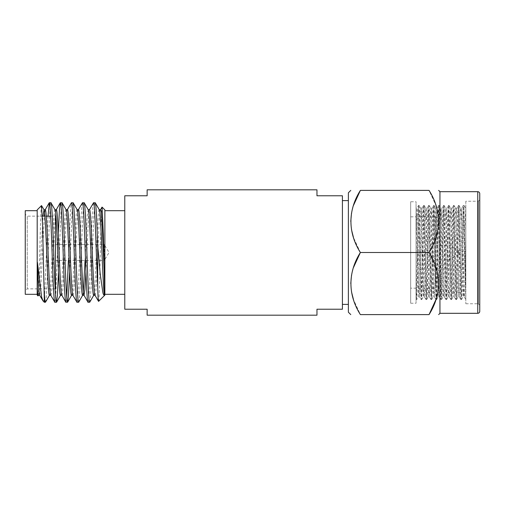 <?xml version="1.0" encoding="UTF-8"?>
<svg xmlns="http://www.w3.org/2000/svg" width="505" height="505" viewBox="0 0 505 505"><rect width="100%" height="100%" fill="white"/><g stroke="black" fill="none" stroke-linecap="round" stroke-linejoin="round"><path stroke-width="0.38" stroke-dasharray="2.52 1.89" d="M342.415 200.611L342.415 304.389L342.415 200.611M348.381 304.389L348.387 200.611L348.387 304.389M147.144 189.811L147.144 195.782L124.773 195.782L124.773 309.218L147.144 309.218L147.144 315.189M316.97 315.189L316.97 309.218L342.415 309.218L342.415 195.782L316.97 195.782L316.97 189.811M55.506 244.54L104.27 244.54L104.27 260.46L109.055 252.5L104.27 244.54L104.27 260.46L55.506 260.46L55.506 244.54L55.506 260.46M104.87 210.699L104.87 294.301L104.87 210.699M124.773 210.699L124.773 294.301L124.773 210.699M39.699 295.292L40.69 289.561L44.326 216.153M50.759 295.292L50.828 295.292C51.75 296.044 52.671 275.212 53.593 252.5C54.508 229.788 55.436 208.956 56.358 209.708L56.289 209.708M61.818 295.292L61.888 295.292C62.809 296.044 63.731 275.212 64.646 252.5C65.568 229.788 66.49 208.956 67.411 209.708L67.348 209.708M49.503 295.292L49.433 295.292C50.355 296.044 51.276 275.212 52.198 252.5C53.12 229.788 54.041 208.956 54.963 209.708L55.032 209.708M60.562 295.292L60.493 295.292C61.414 296.044 62.336 275.212 63.258 252.5C64.173 229.788 65.101 208.956 66.022 209.708L66.155 209.821M72.871 295.292L72.941 295.292C73.863 296.044 74.784 275.212 75.706 252.5C76.627 229.788 77.549 208.956 78.471 209.708L78.401 209.708M71.615 295.292L71.552 295.292C72.474 296.044 73.395 275.212 74.311 252.5C75.232 229.788 76.154 208.956 77.076 209.708L77.214 209.821M85.061 260.46L87.213 215.439L88.274 209.821M94.99 295.292L95.06 295.292C95.982 296.044 96.903 275.212 97.825 252.5C98.74 229.788 99.662 208.956 100.59 209.708L100.52 209.708M38.374 295.292L39.295 289.561L42.931 216.153M44.604 212.883L45.299 209.708M82.605 295.292L83.306 292.117M85.945 271.766L88.609 215.439L89.53 209.708M99.334 209.821L99.195 209.708C98.273 208.956 97.351 229.788 96.43 252.5C95.508 275.212 94.587 296.044 93.665 295.292L93.734 295.292M55.165 288.847L27.238 288.847L25.25 290.836L25.25 214.164L27.238 216.153L27.238 288.847L27.238 216.153L42.294 216.153M44.876 216.153L46.271 216.153M50.626 216.153L55.506 216.153L55.506 288.847M37.193 210.699L37.193 294.301L37.193 210.699M37.193 209.903L37.193 295.097M41.524 205.579C40.394 203.319 39.232 299.396 38.014 295.917L38.102 295.842M44.358 302.261L48.013 216.153M45.412 302.261C46.334 303.133 47.255 278.905 48.177 252.5C49.099 226.095 50.02 201.867 50.942 202.739M54.849 302.261L55.771 295.595L58.302 233.234M58.542 271.766L61.08 209.405L61.995 202.739M65.909 302.261L66.717 297.192M68.402 260.46L70.517 209.405L71.319 202.84M69.602 271.766L72.133 209.405L73.055 202.739M76.962 302.261C77.89 303.133 78.812 278.905 79.727 252.5C80.648 226.095 81.57 201.867 82.492 202.739M78.584 302.261C79.506 303.133 80.428 278.905 81.349 252.5C82.271 226.095 83.192 201.867 84.114 202.739M88.021 302.261C88.943 303.133 89.865 278.905 90.786 252.5C91.708 226.095 92.63 201.867 93.551 202.739M89.644 302.261C90.565 303.133 91.487 278.905 92.409 252.5C93.33 226.095 94.252 201.867 95.174 202.739M43.02 300.917L44.358 299.85M98.576 301.384C99.706 303.764 100.867 203.521 102.079 207.119L101.997 207.195M25.25 294.301L25.25 210.699M25.25 214.164L25.25 290.836M104.87 295.097L104.87 209.903M410.685 288.178L410.685 216.822L410.685 288.178L435.764 288.178L435.764 216.822L435.764 288.178M410.685 216.822L435.764 216.822M449.551 245.386L449.551 259.747L449.551 245.386M435.764 259.614L435.764 245.253L435.764 259.614M458.654 250.543L458.654 254.488L458.654 250.543M437.911 229.731L429.042 252.5L360.381 252.5L353.456 237.438M351.512 229.756L350.773 221.449M351.505 213.167L353.456 205.466M348.381 312.21L348.381 192.79M439.943 313.308L439.943 191.692M360.381 190.398L429.042 190.398L435.96 205.466M437.911 213.142L438.283 227.25M465.818 201.249L465.818 303.751L465.818 201.249L478.342 201.249L479.75 199.841L479.75 305.159L479.75 199.841M465.818 303.751L478.342 303.751L478.342 201.249L478.342 303.751L479.75 305.159M465.818 211.33L465.818 285.577L463.981 205.44L465.818 208.117L464.688 230.305C464.139 257.973 463.577 298.398 463.028 296.883L462.201 274.695C461.652 247.027 461.09 206.602 460.541 208.117C459.992 206.602 459.43 247.027 458.881 274.695L458.054 296.883L457.227 274.695C456.678 247.027 456.116 206.602 455.567 208.117C455.018 206.602 454.456 247.027 453.907 274.695L453.08 296.883C452.53 298.398 451.969 257.973 451.419 230.305L450.593 208.117L449.759 230.305C449.21 257.973 448.648 298.398 448.105 296.883C447.556 298.398 446.994 257.973 446.445 230.305L445.612 208.117L444.785 230.305C444.236 257.973 443.674 298.398 443.125 296.883C442.576 298.398 442.014 257.973 441.465 230.305L440.638 208.117L439.811 230.305C439.262 257.973 438.7 298.398 438.151 296.883L437.324 274.695C436.774 247.027 436.213 206.602 435.663 208.117C435.114 206.602 434.552 247.027 434.003 274.695L433.176 296.883L432.343 274.695C431.794 247.027 431.232 206.602 430.689 208.117L429.856 230.305C429.307 257.973 428.745 298.398 428.196 296.883C427.653 298.398 427.085 257.973 426.542 230.305L425.709 208.117L424.882 230.305C424.333 257.973 423.771 298.398 423.222 296.883L422.395 274.695C421.845 247.027 421.284 206.602 420.734 208.117L421.978 208.117L423.512 205.44L421.46 293.272L421.044 299.579L420.621 292.932L418.538 205.44L416.057 299.572L416.057 208.117L417.004 208.117L418.538 205.44M463.981 205.44L461.475 299.579L459.007 205.44L456.501 299.579L454.033 205.44L451.546 299.56L449.052 205.44L446.565 299.56L444.078 205.44L441.591 299.56L439.104 205.44L436.617 299.56L434.13 205.44L431.636 299.56L429.149 205.44L426.662 299.56L424.175 205.44L425.709 208.117L426.952 208.117L426.125 230.305C425.576 257.973 425.014 298.398 424.465 296.883C423.916 298.398 423.354 257.973 422.805 230.305L421.978 208.117L421.151 230.305C420.602 257.973 420.04 298.398 419.491 296.883L421.025 299.56M424.175 205.44L421.669 299.579L419.201 205.44L420.734 208.117C420.185 206.602 419.623 247.027 419.074 274.695L418.247 296.883L419.491 296.883L418.664 274.695C418.115 247.027 417.553 206.602 417.004 208.117L416.057 236.523L416.057 208.117M419.201 205.44L416.713 299.56L418.266 296.871L416.057 211.33M429.149 205.44L430.689 208.117L431.933 208.117C431.384 206.602 430.822 247.027 430.273 274.695L429.439 296.883L428.612 274.695C428.063 247.027 427.501 206.602 426.952 208.117L428.492 205.44L425.999 299.56L423.512 205.44M421.688 299.56L423.24 296.871L424.465 296.883L425.999 299.56M434.13 205.44L435.663 208.117L436.907 208.117L436.08 230.305C435.531 257.973 434.969 298.398 434.42 296.883L433.587 274.695C433.044 247.027 432.476 206.602 431.933 208.117L433.467 205.44L430.999 299.579L428.492 205.44M426.662 299.56L428.221 296.871L429.439 296.883L430.98 299.56M439.104 205.44L440.638 208.117L441.881 208.117L441.054 230.305C440.505 257.973 439.943 298.398 439.394 296.883C438.845 298.398 438.283 257.973 437.734 230.305L436.888 208.129L438.441 205.44L435.954 299.56L433.467 205.44M431.636 299.56L433.195 296.871L434.42 296.883L435.954 299.56M444.078 205.44L445.612 208.117L446.856 208.117L446.029 230.305C445.479 257.973 444.918 298.398 444.368 296.883C443.819 298.398 443.257 257.973 442.715 230.305L441.862 208.129L443.415 205.44L440.928 299.56L438.441 205.44M436.617 299.56L438.17 296.871L439.394 296.883L440.928 299.56M449.052 205.44L450.593 208.117L451.836 208.117C451.287 206.602 450.725 247.027 450.176 274.695L449.349 296.883C448.8 298.398 448.238 257.973 447.689 230.305L446.837 208.129L448.396 205.44L445.909 299.56L443.415 205.44M441.591 299.56L443.15 296.871L444.368 296.883L445.909 299.56M454.033 205.44L455.567 208.117L456.81 208.117C456.261 206.602 455.699 247.027 455.15 274.695L454.323 296.883L453.49 274.695C452.947 247.027 452.385 206.602 451.836 208.117L453.37 205.44L450.902 299.579L448.396 205.44M446.565 299.56L448.124 296.871L449.349 296.883L450.883 299.56M459.007 205.44L460.541 208.117L461.785 208.117L460.958 230.305C460.409 257.973 459.847 298.398 459.298 296.883L458.471 274.695C457.921 247.027 457.36 206.602 456.81 208.117L458.344 205.44L455.876 299.579L453.37 205.44M451.546 299.56L453.099 296.871L454.323 296.883L455.857 299.56M465.818 285.577L465.818 236.523C465.282 264.557 464.789 297.881 464.272 296.883C463.729 298.398 463.167 257.973 462.618 230.305L461.766 208.129L463.325 205.44L460.831 299.56L458.344 205.44M456.52 299.56L458.073 296.871L459.298 296.883L460.831 299.56M465.818 236.523L465.818 208.117M461.494 299.56L463.053 296.871L464.272 296.883L465.812 299.56L463.325 205.44M410.685 201.748L410.685 303.252L410.685 201.748L416.057 201.748L416.057 303.252L416.057 201.748M410.685 303.252L416.057 303.252M429.042 314.602L360.381 314.602L353.456 299.534M351.512 291.858L350.773 283.551M351.505 275.269L353.456 267.562M429.042 252.5L437.273 272.182M437.911 275.244L438.649 283.551M437.911 291.833L435.96 299.534M348.387 309.224L348.387 195.776L348.387 309.224M416.057 236.523L416.057 299.572M479.75 311.314L479.75 193.686M416.713 299.56L416.057 285.577M477.762 313.308L477.762 191.692M458.654 254.488L449.551 259.747L435.764 259.747M463.344 205.421L463.962 205.421M460.85 299.579L461.475 299.579M458.363 205.421L458.988 205.421M455.876 299.579L456.501 299.579M453.389 205.421L454.014 205.421M450.902 299.579L451.52 299.579M448.415 205.421L449.033 205.421M445.928 299.579L446.546 299.579M443.44 205.421L444.059 205.421M440.947 299.579L441.572 299.579M438.46 205.421L439.085 205.421M435.973 299.579L436.598 299.579M433.486 205.421L434.104 205.421M430.999 299.579L431.617 299.579M428.511 205.421L429.13 205.421M426.024 299.579L426.643 299.579M423.531 205.421L424.156 205.421M421.044 299.579L421.669 299.579M418.557 205.421L419.182 205.421M416.07 299.579L416.688 299.579M458.654 250.512L449.551 245.253L435.764 245.253"/><path stroke-width="0.76" d="M342.415 304.389L348.381 304.389M342.415 200.611L348.381 200.611M316.97 189.811L316.97 195.782L342.415 195.782L342.415 309.218L316.97 309.218L316.97 315.189L147.144 315.189L147.144 309.218L124.773 309.218L124.773 195.782L147.144 195.782L147.144 189.811L316.97 189.811M104.87 294.301L124.773 294.301M104.87 210.699L124.773 210.699M104.87 209.903L104.87 295.097L98.576 301.384C98.084 300.336 98.077 297.192 97.699 287.421L97.699 245.455L100.16 273.489L102.805 292.212C103.216 294.402 103.834 295.425 104.668 295.273L103.355 233.979L102.079 207.119L104.87 209.903M94.921 295.179L98.576 301.384M37.389 288.702L37.389 262.228L41.644 297.148L43.02 300.917L44.358 302.261L42.597 225.337L41.524 205.579L37.193 209.903L37.193 295.097L38.014 295.917L37.389 288.702C37.679 292.963 38.008 295.16 38.374 295.292L39.699 295.292M37.389 262.228C38.21 283.04 38.999 294.061 39.769 295.292M42.931 216.153L44.042 209.821L41.524 205.579M50.828 295.292C49.907 296.044 48.985 275.212 48.063 252.5C47.142 229.788 46.22 208.956 45.299 209.708L43.903 209.708C44.825 208.956 45.747 229.788 46.668 252.5C47.59 275.212 48.512 296.044 49.433 295.292L50.759 295.292M61.818 295.292L60.493 295.292C59.571 296.044 58.649 275.212 57.728 252.5C56.806 229.788 55.885 208.956 54.963 209.708L50.942 202.739C51.863 201.867 52.785 226.095 53.707 252.5C54.622 278.905 55.55 303.133 56.472 302.261L57.393 295.595L58.542 271.766M55.032 209.708L56.358 209.708C57.28 208.956 58.201 229.788 59.123 252.5C60.038 275.212 60.96 296.044 61.888 295.292L65.789 302.16L67.645 302.16L68.446 295.595L69.602 271.766M66.022 209.708C66.944 208.956 67.866 229.788 68.787 252.5C69.703 275.212 70.624 296.044 71.552 295.292L72.871 295.292M66.092 209.708L67.411 209.708C68.333 208.956 69.261 229.788 70.176 252.5C71.098 275.212 72.019 296.044 72.941 295.292M77.076 209.708C78.004 208.956 78.925 229.788 79.841 252.5C80.762 275.212 81.684 296.044 82.605 295.292L83.931 295.292M77.145 209.708L78.471 209.708C79.392 208.956 80.314 229.788 81.236 252.5C82.157 275.212 83.079 296.044 84 295.292L84.922 289.561L85.945 271.766M78.332 209.821L82.492 202.739C83.413 201.867 84.335 226.095 85.257 252.5C86.178 278.905 87.1 303.133 88.021 302.261L84 295.292M88.135 209.708C89.057 208.956 89.978 229.788 90.9 252.5C91.822 275.212 92.743 296.044 93.665 295.292L94.99 295.292M88.205 209.708L89.53 209.708C90.452 208.956 91.373 229.788 92.295 252.5C93.217 275.212 94.138 296.044 95.06 295.292M44.326 216.153L44.604 212.883M83.306 292.117L85.061 260.46M104.668 295.273C103.778 295.349 102.856 274.739 101.96 252.5C101.038 229.788 100.116 208.956 99.195 209.708L100.59 209.708C101.966 207.946 103.247 255.795 104.668 281.329M42.294 216.153L44.876 216.153M46.271 216.153L50.626 216.153M55.165 288.847L55.506 288.847L55.506 216.153M37.193 210.699L25.25 210.699L25.25 294.301L37.193 294.301M39.63 295.179L43.02 300.917M44.358 302.261L45.532 302.16L49.572 295.179M44.358 293.443C44.667 299.13 45.021 302.072 45.412 302.261M48.013 216.153L49.32 202.739C50.241 201.867 51.163 226.095 52.084 252.5C53.006 278.905 53.928 303.133 54.849 302.261L56.472 302.261M50.689 295.179L54.849 302.261M49.32 202.739L50.942 202.739M58.302 233.234L59.457 209.405L60.379 202.739C61.301 201.867 62.222 226.095 63.144 252.5C64.059 278.905 64.987 303.133 65.909 302.261M60.379 202.739L62.115 202.84L66.155 209.821M61.995 202.739C62.923 201.867 63.845 226.095 64.76 252.5C65.682 278.905 66.603 303.133 67.525 302.261M67.279 209.821L71.439 202.739C72.36 201.867 73.282 226.095 74.197 252.5C75.119 278.905 76.04 303.133 76.962 302.261L78.704 302.16L82.744 295.179M72.808 295.179L76.962 302.261M71.439 202.739L73.174 202.84L77.214 209.821M73.055 202.739C73.976 201.867 74.898 226.095 75.819 252.5C76.741 278.905 77.663 303.133 78.584 302.261M88.021 302.261L89.757 302.16L93.804 295.179M82.492 202.739L84.234 202.84L88.274 209.821M84.114 202.739C85.036 201.867 85.957 226.095 86.879 252.5C87.801 278.905 88.722 303.133 89.644 302.261M66.717 297.192L68.402 260.46M89.391 209.821L93.551 202.739L95.287 202.84L99.334 209.821M93.551 202.739C94.473 201.867 95.394 226.095 96.316 252.5L97.699 287.421M95.174 202.739C96.045 202.335 96.79 221.19 97.699 245.455M360.381 190.398C347.894 210.105 347.674 232.464 360.381 252.5C347.894 272.208 347.674 294.566 360.381 314.602C347.781 314.602 347.781 314.602 360.381 314.602C347.781 314.602 347.781 314.602 360.381 314.602L429.042 314.602C441.528 294.895 441.749 272.536 429.042 252.5C441.528 232.792 441.749 210.434 429.042 190.398C441.641 190.398 441.641 190.398 429.042 190.398C441.641 190.398 441.641 190.398 429.042 190.398L360.381 190.398C347.781 190.398 347.781 190.398 360.381 190.398C347.781 190.398 347.781 190.398 360.381 190.398L353.456 205.466M353.456 237.438L351.512 229.756M350.773 221.449L351.505 213.167M350.773 190.398L348.381 192.79L348.381 312.21L350.773 314.602M435.96 205.466L436.768 208.117M436.831 208.35L437.911 213.142M438.283 227.25L437.911 229.731M477.762 191.692L439.943 191.692L439.943 313.308L477.762 313.308A1.988 1.988 0 0 0 479.75 311.314L479.75 193.686A1.988 1.988 0 0 0 477.762 191.692L477.762 313.308M429.042 252.5L360.381 252.5L353.456 267.562M429.042 314.602C441.641 314.602 441.641 314.602 429.042 314.602C441.641 314.602 441.641 314.602 429.042 314.602L435.96 299.534M353.456 299.534L351.512 291.858M350.773 283.551L351.505 275.269M437.273 272.182L437.911 275.244M438.649 283.551L437.911 291.833M49.2 202.84L45.16 209.821M56.219 209.821L60.259 202.84M100.451 209.821L101.978 207.183M38.121 295.854L38.513 295.179M56.585 302.16L60.625 295.179M67.645 302.16L71.685 295.179M439.943 191.692L438.649 190.398M439.943 313.308L438.649 314.602"/></g></svg>
